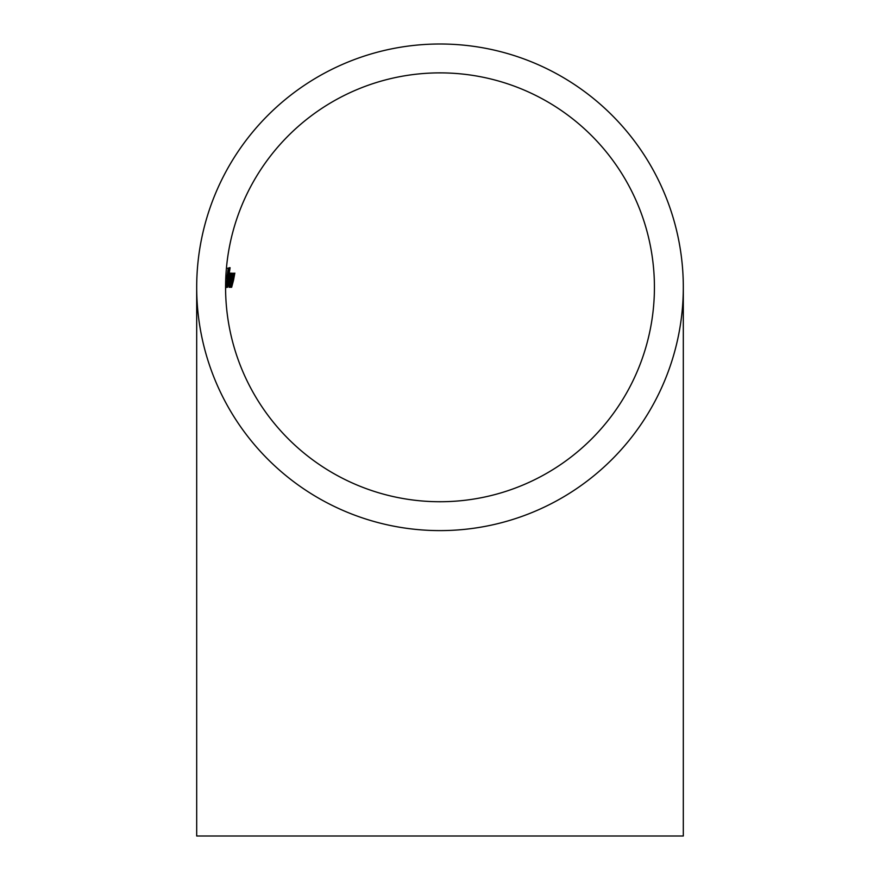 <?xml version="1.0" encoding="UTF-8"?>
<svg xmlns="http://www.w3.org/2000/svg" width="880" height="880" viewBox="0 0 880 880"><rect width="100%" height="100%" fill="white"/><g stroke="black" fill="none" stroke-linecap="round" stroke-linejoin="round"><path stroke-width="1.32" d="M440 44A243.309 243.309 0 0 0 196.691 287.309A243.309 243.309 0 0 0 440 530.607A243.309 243.309 0 0 0 683.309 287.309A243.309 243.309 0 0 0 440 44M196.691 287.309L196.691 836L683.309 836L683.309 287.309M440 501.732A214.423 214.423 0 0 0 654.423 287.309A214.423 214.423 0 0 0 440 72.875A214.423 214.423 0 0 0 225.577 287.309A214.423 214.423 0 0 0 440 501.732M229.339 274.813L227.249 287.309L229.251 273.339L229.306 276.474L230.274 273.097L229.317 279.741L227.557 287.309L229.13 274.813M227.37 280.291L230.098 267.707L227.04 287.309L228.437 274.813L227.425 280.302M226.897 277.992L228.184 268.202L226.897 277.992M227.612 275.847L226.226 287.551L227.535 275.847M229.064 267.707L226.512 287.309L229.064 267.707L230.098 267.707M229.438 280.291L231.418 273.097L231.253 275.924L231.99 273.339L229.152 287.309L229.438 280.291M231.319 278.509L229.537 287.309L232.342 273.339L231.902 275.858L233.068 273.097L231.869 280.17L230.208 287.309L232.617 274.813L231.154 278.509M232.848 278.509L230.824 287.309L233.959 273.339L233.486 275.858L234.828 273.097L233.53 280.17L231.638 287.309L234.322 274.813L232.639 278.509M226.721 268.202L228.184 268.202M227.414 274.813L226.908 278.982L227.557 274.813M230.681 274.813L228.932 285.835L231.044 274.813"/></g></svg>
